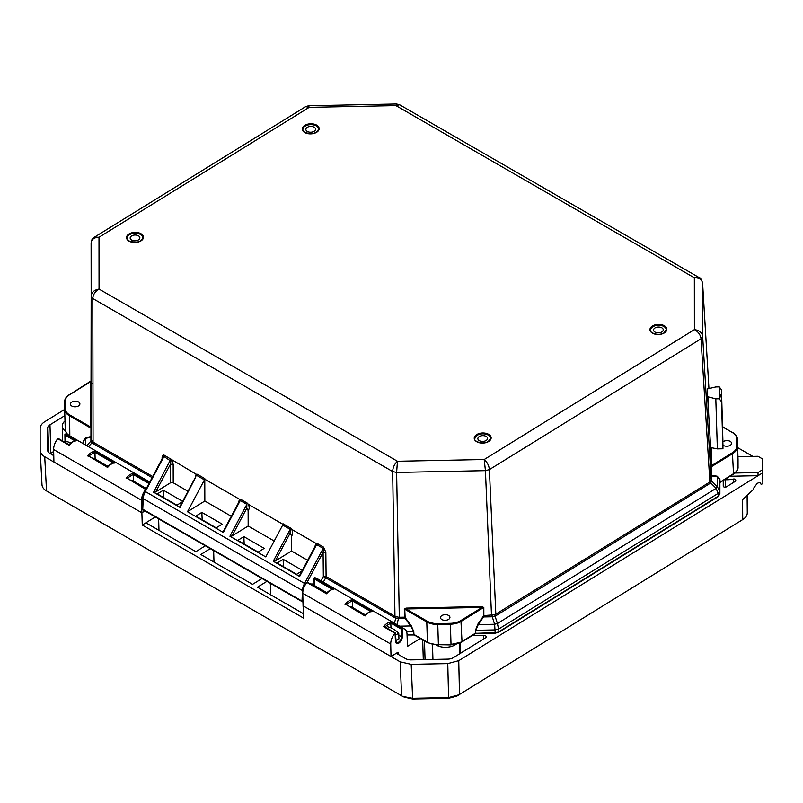 <?xml version="1.0" encoding="UTF-8"?>
<svg xmlns="http://www.w3.org/2000/svg" width="803" height="803" viewBox="0 0 803 803"><rect width="100%" height="100%" fill="white"/><g stroke="black" fill="none" stroke-linecap="round" stroke-linejoin="round"><path stroke-width="1.2" d="M395.427 640.433L395.427 640.945C395.598 643.374 396.792 644.056 398.991 642.992C401.159 641.366 402.263 639.268 402.303 636.689L401.43 636.719A4.256 2.459 -60 0 1 401.44 636.96A4.256 2.459 -60 0 1 398.539 642.239A4.256 2.459 -60 0 1 396.301 642.51L395.247 632.894L384.446 626.661M472.204 635.595L483.687 635.364A2.489 1.486 178.2 0 1 485.444 635.765A2.489 1.486 178.2 0 1 486.176 636.769A2.489 1.486 178.2 0 1 485.444 637.863L453.474 657.627A8.08 4.828 178.2 0 1 447.763 659.153L411.196 659.885A8.08 4.828 178.2 0 1 405.475 658.59L398.047 654.304A2.489 1.486 178.2 0 1 397.324 653.291A2.489 1.486 178.2 0 1 398.047 652.207L391.021 656.543L303.062 605.793L303.825 618.25L142.261 525.032L141.88 512.796L44.727 456.736C41.766 454.97 40.24 452.812 40.17 450.272L40.15 428.411C40.22 425.871 41.726 423.653 44.697 421.756L64.641 409.43M456.907 643.625A13.521 8.08 178.2 0 1 436.38 645.15M724.186 479.863A1.867 1.114 178.2 0 1 725.32 479.702A18.65 11.142 -1.8 0 0 733.31 479.07A1.867 1.114 178.2 0 1 735.759 480.053A1.867 1.114 178.2 0 1 735.759 480.074L735.759 480.606A1.867 1.114 178.2 0 1 735.217 481.399L726.424 486.829A1.867 1.114 178.2 0 1 723.794 486.889A1.867 1.114 178.2 0 1 723.242 486.126A1.867 1.114 178.2 0 1 723.242 486.106L723.242 480.856A1.867 1.114 178.2 0 1 723.473 480.304M404.351 697.124L412.652 699.011L448.606 698.289L456.907 696.071M747.262 496.043L747.272 512.926C747.222 515.476 745.706 517.694 742.735 519.581L456.435 696.342M737.957 456.706L757.962 456.295L762.649 459.005L762.85 483.165L762.76 472.786L458.754 660.668L459.507 694.625L448.516 697.566L412.561 698.289L402.654 696.362L46.534 490.934C43.563 489.178 42.047 487.019 41.977 484.47L40.17 450.272M458.754 660.668L447.773 663.609L411.196 664.342L400.205 661.853L391.021 656.543L390.73 644.026A11.523 6.655 -60 0 1 394.865 633.196L395.086 632.985M90.769 393.289L91.341 392.928M737.676 447.652L752.833 456.405M762.228 472.746L762.84 472.606L762.228 472.746M742.735 519.581L742.554 499.737L753.274 489.569L753.264 488.706M753.264 488.636L757.149 483.436C759.367 482.252 760.612 482.462 760.903 484.058L761.545 484.46L762.85 483.165L762.84 472.606M131.2 480.535L133.087 480.877M92.716 458.332L94.603 458.674M398.82 635.213L401.43 636.719L401.309 629.13L402.373 628.558A11.523 6.655 -60 0 1 404.632 629.09A11.523 6.655 -60 0 1 407.011 633.958L407.492 646.365L420.28 638.465M350.118 606.857L352.015 607.188M762.75 462.116L762.76 472.786L762.659 469.675L757.982 472.565L758.072 475.677L730.047 476.249M53.771 455.662L49.997 453.484A8.08 4.828 178.2 0 1 47.628 450.202A8.08 4.828 178.2 0 1 47.628 450.122L47.608 428.27A8.08 4.828 178.2 0 1 49.977 424.807L64.832 415.623M390.73 644.026L302.771 593.276L303.062 605.793M144.911 510.919L141.88 512.796L141.589 500.269A11.523 6.655 -60 0 1 145.724 489.449L145.915 489.268M141.589 500.269L53.63 449.519L53.921 462.046M155.34 516.941L142.261 525.032M303.554 613.783L257.482 587.194L266.947 581.342M262.029 578.501L252.554 584.353L200.79 554.492L210.266 548.63M205.337 545.789L195.862 551.651L145.865 522.803M133.619 481.178L133.418 474.563L148.977 483.547M127.185 478.407L126.091 478.116C128.54 475.175 131.04 473.629 133.609 473.479L133.418 474.563M95.135 458.975L94.935 452.36L113.394 463.01M88.711 456.204L87.617 455.913C90.056 452.972 92.556 451.427 95.125 451.276L94.935 452.36M390.971 627.866L390.82 623.088L401.309 629.13M384.597 626.932L390.82 623.088M352.547 607.5L352.346 600.885L370.795 611.525M346.113 604.729L345.019 604.438C347.458 601.497 349.967 599.951 352.527 599.801L352.346 600.885M53.63 449.519A11.523 6.655 -60 0 1 57.766 438.699L58.86 438.99L57.957 438.518M65.204 442.463L65.274 434.052A11.523 6.655 -60 0 1 67.532 434.594L149.78 482.041M65.505 431.121A13.521 8.08 178.2 0 1 62.253 426.072A13.521 8.08 178.2 0 1 65.003 420.983M757.982 472.565L734.474 473.037M302.771 593.276A11.523 6.655 -60 0 1 306.907 582.446L308.001 582.737L307.097 582.275M314.334 585.447L314.415 577.809A11.523 6.655 -60 0 1 316.673 578.341L404.632 629.09M394.865 633.196L383.503 626.641C385.942 623.7 388.451 622.154 391.011 622.004L390.86 622.837M314.415 577.809L334.048 589.131C331.519 589.312 329.019 590.857 326.54 593.778L326.751 593.327M352.527 599.801L372.532 611.334C370.002 611.515 367.503 613.06 365.024 615.981L346.063 604.539M65.274 434.052L76.636 440.606C74.117 440.787 71.608 442.333 69.128 445.253L69.339 444.802M95.125 451.276L115.12 462.809C112.591 462.99 110.091 464.535 107.612 467.456L88.651 456.014M213.648 550.587L213.999 562.11M270.34 583.299L270.691 594.822M762.649 459.005L762.659 469.675M145.724 489.449L127.135 478.227M76.636 440.606L75.612 440.947L76.636 440.606M74.91 440.807L65.093 435.136L65.083 434.122M115.12 462.809L114.096 463.15L115.12 462.809M383.503 626.641L384.537 626.741L383.503 626.641M334.048 589.131L333.024 589.462L334.048 589.131M332.312 589.322L314.234 578.893L314.224 577.869M372.532 611.334L371.508 611.665L372.532 611.334M158.633 518.838L158.984 530.371M70.905 443.075A24.913 13.872 -121.7 0 0 66.719 441.59L65.264 442.493M395.608 640.965L398.94 638.907L398.76 633.176A24.913 13.872 -121.7 0 0 393.229 629.01A24.913 13.872 -121.7 0 0 387.769 626.832M395.357 635.273L398.76 633.176M91.351 398.9L91.321 426.835L91.291 399.302M307.288 131.441A4.848 2.901 178.2 0 1 305.863 129.474A4.848 2.901 178.2 0 1 308.814 126.693A4.848 2.901 178.2 0 1 314.134 127.205A4.848 2.901 178.2 0 1 315.559 129.173A4.848 2.901 178.2 0 1 312.608 131.953A4.848 2.901 178.2 0 1 307.288 131.441M479.281 440.646A4.848 2.901 178.2 0 1 477.865 438.679A4.848 2.901 178.2 0 1 480.806 435.909A4.848 2.901 178.2 0 1 486.136 436.41A4.848 2.901 178.2 0 1 487.551 438.388A4.848 2.901 178.2 0 1 484.61 441.158A4.848 2.901 178.2 0 1 479.281 440.646M441.871 619.565A4.728 2.821 178.2 0 1 440.486 617.648A4.728 2.821 178.2 0 1 443.356 614.937A4.728 2.821 178.2 0 1 448.546 615.429A4.728 2.821 178.2 0 1 449.931 617.356A4.728 2.821 178.2 0 1 447.05 620.057A4.728 2.821 178.2 0 1 441.871 619.565M314.134 584.012L310.47 583.982M71.828 406.047A4.728 2.821 178.2 0 1 70.443 404.13A4.728 2.821 178.2 0 1 73.314 401.43A4.728 2.821 178.2 0 1 78.503 401.922A4.728 2.821 178.2 0 1 79.888 403.839A4.728 2.821 178.2 0 1 77.018 406.549A4.728 2.821 178.2 0 1 71.828 406.047M722.951 445.093L721.495 398.037C720.381 395.508 720.381 394.454 721.495 394.865L722.941 441.921A4.728 2.821 178.2 0 1 730.198 441.369A4.728 2.821 178.2 0 1 731.583 443.286A4.728 2.821 178.2 0 1 728.702 445.986A4.728 2.821 178.2 0 1 723.513 445.494A4.728 2.821 178.2 0 1 722.951 445.093L722.951 448.767L717.36 448.877L715.814 398.83L707.654 396.712L707.644 388.883L715.804 386.946L719.247 386.875L721.495 389.826L722.941 441.921M720.652 395.387L721.495 394.865L721.495 389.826M719.879 482.533L733.269 474.252A1.245 0.693 -121.7 0 0 733.5 473.7L719.879 482.252L719.889 493.815L719.9 479.321L720.06 482.001L719.207 482.493M397.455 461.263L396.622 472.435L485.434 470.648L484.199 459.517C487.22 462.177 488.947 465.529 489.388 469.594L701.029 338.786C700.497 334.791 698.289 331.729 694.394 329.611C699.272 330.284 702.033 332.542 702.665 336.387L702.615 283.329C701.973 279.564 699.222 277.718 694.344 277.778L699.112 277.567L399.643 104.771L395.939 105.605L396.582 103.988L308.613 105.755L309.185 107.351L305.662 106.628L94.423 237.176L99 237.256C94.142 237.387 91.512 239.344 91.11 243.128L91.171 296.187C91.572 292.322 94.192 289.953 99.05 289.08C95.186 291.359 93.108 294.51 92.807 298.525L392.667 471.542C392.868 467.466 394.464 464.044 397.455 461.263L484.199 459.517L694.394 329.611L694.344 277.778L395.939 105.605L309.185 107.351L99 237.256L99.05 289.08L397.455 461.263M482.061 606.566L482.081 607.429L406.027 608.965L406.017 608.102L482.061 606.566L483.818 607.55L483.838 615.58L494.859 614.757L709.541 482.191L711.147 479.963L711.167 475.085L711.749 475.888L711.729 475.266L717.28 476.229L719.9 479.321M248.438 504.394L247.224 503.09L246.872 504.354L246.762 508.259L248.127 510.517C249.422 509.222 249.532 507.185 248.438 504.394L282.987 524.329M291.76 529.388L290.535 528.083L290.194 529.348L290.084 533.252L291.439 535.511C293.296 535.822 292.252 529.98 291.76 529.388L315.74 543.23L314.997 546.492M314.736 547.475L316.944 543.32L315.74 543.23M162.096 458.884L162.086 457.79C162.196 455.542 162.939 454.699 164.294 455.241L196.093 474.192L195.35 477.454M231.314 516.289L204.845 501.012L204.775 478.598A1.947 1.124 -60 0 1 204.434 479.873L196.956 475.557L197.307 474.282L196.093 474.192M238.411 503.431L240.619 499.285L239.414 499.185L238.672 502.457M710.615 447.07L711.247 447.672L711.267 465.78L710.635 465.308L710.615 447.07L707.654 396.712M483.396 615.69L483.818 607.55M316.944 543.32L323.549 547.124L323.087 552.293L325.837 552.273L326.088 576.544L395.347 616.503L398.78 617.256L404.782 617.176L404.31 609.156L406.027 608.965L427.206 621.181A14.926 8.913 -1.8 0 0 437.755 623.58L437.776 624.453L450.393 624.192A15.548 9.285 178.2 0 0 461.384 621.251L483.386 607.65L482.081 607.429L460.922 620.498L462.006 641.497L475.446 633.186L475.436 630.405L477.775 624.252L483.055 616.604M407.031 634.43L413.946 634.43L427.407 642.189L426.784 621.954L404.752 609.236L405.184 618.521L405.615 618.159L411.166 625.587L413.786 631.65L413.946 634.43L414.86 634.882M274.214 541.031L248.167 526.005L248.127 510.517M187.992 491.285L173.217 482.764L170.467 482.814L170.417 464.264L173.167 464.254L172.103 460.36L170.868 461.123L163.953 456.516L164.294 455.241M305.732 584.062L304.568 583.44A11.814 6.815 -60 0 0 302.47 590.536L143.225 498.653A1.245 0.683 -177.5 0 1 142.864 498.151L142.392 508.7A1.245 0.683 2.5 0 0 142.763 509.212L143.225 498.653A11.814 6.815 120 0 1 145.313 491.556L144.871 491.265L162.808 457.539L163.953 456.516L145.313 491.556L304.568 583.44L323.197 548.399L316.603 544.595L299.649 576.464L273.241 561.227L275.329 560.986L290.084 533.252M91.422 439.642L91.171 296.197L90.94 441.068L91.422 439.642L93.068 442.092L152.721 476.51M326.088 576.544L323.338 576.534L325.727 577.809L326.088 576.544M307.639 560.323L291.489 550.999L291.439 535.511M248.167 526.005L232.017 535.992L229.919 536.233L265.763 556.911L282.716 525.042A1.947 1.124 120 0 0 283.058 523.767L290.535 528.083M91.401 426.574L90.799 427.076L90.749 381.636L91.361 381.134M65.234 401.099L64.631 401.6L64.641 409.128L65.244 408.637L65.234 401.099A14.926 8.913 -1.8 0 1 69.6 394.715L91.181 381.355M90.759 390.529L91.371 384.547M91.241 436.099L91.412 428.611M69.6 394.715L69.289 394.685C66.258 396.602 64.702 398.9 64.631 401.6L64.641 409.139A15.548 9.285 -1.8 0 0 64.641 409.319A15.548 9.285 -1.8 0 0 69.199 415.623L91.231 428.34L90.799 427.076L69.62 414.86L69.821 435.868L83.271 443.627L83.271 440.937L85.61 437.745L90.89 436.571M719.247 386.875L719.257 398.76L715.814 398.83M708.688 414.559L708.156 397.314M711.247 447.672L717.36 448.877M722.63 426.925L732.406 432.566A14.926 8.913 -1.8 0 1 736.773 438.779L736.783 446.317A14.926 8.913 -1.8 0 1 732.426 452.711L711.267 465.78L711.167 475.085L710.876 467.055L732.878 453.464A15.548 9.285 -1.8 0 0 737.425 446.799L737.415 439.261A15.548 9.285 -1.8 0 0 737.415 439.1C737.254 436.471 735.699 434.272 732.727 432.526L732.858 432.787M494.859 614.757L495.07 616.112L492.249 616.724L492.038 615.379M398.78 617.256L396.953 624.664M395.959 616.744L395.809 618.119L399.332 618.641L396.622 472.435L392.667 471.542L394.986 617.778L325.727 577.809L323.308 582.175M264.187 548.369L243.841 536.625L237.829 540.349L258.175 552.083L264.187 548.369M229.919 536.233L246.872 504.354L240.278 500.55L223.324 532.429L223.656 531.174L223.324 532.429L187.48 511.742L204.434 479.873M195.089 478.437L180.002 507.436L180.334 506.171L180.002 507.436L153.594 492.199L155.692 491.948L170.467 482.814M187.48 511.742L204.845 501.012M222.19 524.138L201.844 512.394L195.822 516.108L216.178 527.852L222.19 524.138M170.868 461.123L170.417 464.264L155.692 491.948M182.662 501.323L163.36 490.191L157.338 493.905L176.901 505.187L182.411 501.785M195.822 476.57L179.802 506.703M92.536 441.67L91.994 442.814L92.706 443.366L93.068 442.092L92.807 298.525L91.171 296.197L91.11 243.128C92.114 237.387 92.686 239.224 94.423 237.176M86.724 445.665L90.94 441.068L91.994 442.814L88.46 446.669M291.489 550.999L275.329 560.986M299.981 575.209L299.649 576.464L299.981 575.209M302.299 570.361L283.118 559.289L277.095 563.003L296.658 574.286L301.958 571.013M315.469 545.608L299.449 575.731M91.391 384.205L90.849 385.581M91.933 383.513L90.759 385.209M719.257 398.76L721.506 401.711L721.495 398.037M722.951 448.767L721.506 401.711M711.147 479.963L711.749 480.696L711.167 479.682L702.665 336.387L701.029 338.786L709.962 483.446L495.903 615.74L489.388 469.594L485.434 470.648L491.556 616.784L483.506 616.945L478.227 624.593L477.775 624.252M710.073 481.75L710.665 482.874L711.719 481.087L717.3 486.658L719.729 491.045L719.719 479.602L717.29 476.841L711.749 475.888L711.749 480.696M495.903 615.74L495.07 616.112L497.418 623.519L494.638 624.262L492.249 616.724L491.556 616.784M475.436 630.405L475.908 633.326L495.15 632.654L494.638 624.262L478.227 624.593L475.878 630.295L495.039 629.913L498.994 628.849L718.093 493.443L716.146 488.344L717.3 486.658L717.28 476.229M475.878 633.045L474.593 633.677M411.166 625.587L410.734 625.959L413.786 631.65M243.841 536.625L244.182 544.012M201.844 512.394L202.175 519.782M163.36 490.191L163.702 497.579M283.118 559.289L283.449 566.677M90.91 440.686L90.9 437.183L85.62 438.368L83.452 441.208L83.452 443.778L83.271 440.937M85.63 445.033L85.61 437.745M83.462 443.868L84.185 444.079M709.962 483.446L710.665 482.874L716.146 488.344L497.418 623.519L499.105 631.6L718.253 496.164L719.889 493.765L719.729 491.045L718.093 493.443L718.253 496.164L717.41 496.676M406.619 631.69L413.344 631.559L413.545 634.581M495.15 632.654L498.261 632.112M131.582 240.027A4.848 2.901 178.2 0 1 130.166 238.059A4.848 2.901 178.2 0 1 133.117 235.289A4.848 2.901 178.2 0 1 138.437 235.801A4.848 2.901 178.2 0 1 139.863 237.768A4.848 2.901 178.2 0 1 136.911 240.539A4.848 2.901 178.2 0 1 131.582 240.027M661.833 327.825A4.848 2.901 -1.8 0 0 656.513 327.313A4.848 2.901 -1.8 0 0 653.562 330.093A4.848 2.901 -1.8 0 0 654.987 332.061A4.848 2.901 -1.8 0 0 660.307 332.572A4.848 2.901 -1.8 0 0 663.258 329.792A4.848 2.901 -1.8 0 0 661.833 327.825M447.773 663.609L448.606 698.289M411.196 664.342L412.652 699.011M400.205 661.853L401.58 695.789M44.727 456.736L46.534 490.934M747.121 496.164L747.272 512.926M127.145 478.207L133.449 474.312M88.671 456.004L94.975 452.109M346.073 604.518L352.376 600.634M53.681 451.467L50.85 453.223L49.977 424.807M50.96 454.036A3.734 2.078 58.3 0 1 50.85 453.223A8.08 4.828 -1.8 0 0 50.248 453.625M48.341 452.079L47.608 428.27M398.107 654.345L398.047 652.207M422.679 639.85L423.291 659.644M402.303 636.689L402.183 628.619M395.056 633.025L395.427 640.945M483.797 638.887L483.687 635.364M460.42 653.331L460.099 642.942M432.707 659.454L432.245 644.518M425.058 659.614L424.486 640.894M733.42 482.513L733.31 479.07M725.32 479.702L725.551 487.14M723.242 480.856L723.413 486.568M326.54 593.778L306.907 582.446M391.011 622.004L402.373 628.558M133.609 473.479L149.468 482.633M69.128 445.253L57.766 438.699M488.676 441.489A8.452 5.049 178.2 0 1 476.721 441.73A8.452 5.049 178.2 0 1 476.711 434.584A8.452 5.049 178.2 0 1 488.666 434.343A8.452 5.049 178.2 0 1 488.676 441.489M474.874 438.769A7.829 4.677 178.2 0 1 477.163 435.336A7.829 4.677 178.2 0 1 488.244 435.116A7.829 4.677 178.2 0 1 490.543 438.287L488.365 441.449C481.961 445.304 473.128 440.546 474.874 438.769M316.241 125.9A7.829 4.677 178.2 0 1 318.54 129.082C316.814 133.459 312.307 134.593 305.05 132.475C303.283 131.07 302.56 130.096 302.882 129.564A7.829 4.677 178.2 0 1 307.649 125.077A7.829 4.677 178.2 0 1 316.241 125.9M316.673 125.138A8.452 5.049 178.2 0 1 316.673 132.274A8.452 5.049 178.2 0 1 304.718 132.515A8.452 5.049 178.2 0 1 304.718 125.378A8.452 5.049 178.2 0 1 316.673 125.138M140.545 234.496A7.829 4.677 178.2 0 1 142.844 237.678C141.107 242.054 136.61 243.179 129.343 241.071C127.577 239.655 126.854 238.682 127.175 238.16A7.829 4.677 178.2 0 1 131.943 233.673A7.829 4.677 178.2 0 1 140.545 234.496M140.967 233.723A8.452 5.049 178.2 0 1 140.977 240.87A8.452 5.049 178.2 0 1 129.022 241.111A8.452 5.049 178.2 0 1 129.012 233.964A8.452 5.049 178.2 0 1 140.967 233.723M664.372 332.894A8.452 5.049 178.2 0 1 652.417 333.135A8.452 5.049 178.2 0 1 652.417 325.998A8.452 5.049 178.2 0 1 664.372 325.757A8.452 5.049 178.2 0 1 664.372 332.894M650.581 330.184A7.829 4.677 178.2 0 1 652.869 326.751A7.829 4.677 178.2 0 1 663.94 326.52A7.829 4.677 178.2 0 1 666.239 329.702L664.061 332.864C657.657 336.718 648.834 331.96 650.581 330.184M310.44 584.403L312.056 584.062A4.256 2.459 -60 0 1 312.387 584.323M719.879 493.915L718.033 496.736L498.884 632.172L495.18 633.186L475.215 633.738L461.775 642.039A1.245 0.693 -121.7 0 0 462.006 641.497A15.548 9.285 -1.8 0 1 451.015 644.438L461.775 642.039M404.31 609.156L406.017 608.102M323.549 547.124L325.837 552.273M197.307 474.282L204.775 478.598M204.785 479.21L239.414 499.185M240.619 499.285L247.224 503.09M699.112 277.567C700.336 277.527 701.501 279.414 702.605 283.208L708.949 388.572L702.575 282.937M710.695 467.336L710.635 465.308M399.583 626.179L410.734 625.959L405.184 618.521L399.332 618.641M173.217 482.764L173.167 464.254M170.888 459.045L153.594 492.199M152.118 477.644L92.706 443.366M320.969 580.82L323.338 576.534L323.087 552.293L307.168 582.235M273.241 561.227L290.194 529.348L282.716 525.042M437.755 623.58L450.383 623.329A14.926 8.913 -1.8 0 0 460.922 620.498M405.224 617.266L405.615 618.159M394.986 617.778L395.809 618.119L394.403 623.188M232.017 535.992L246.762 508.259M65.244 408.637A14.926 8.913 -1.8 0 0 69.62 414.86M91.321 383.704L90.759 384.055L91.321 383.704M90.759 384.195L91.321 383.864M738.047 467.095A1.245 0.994 179.9 0 0 738.047 467.065A15.548 9.285 -1.8 0 1 733.5 473.7L732.426 452.711M450.383 623.329L451.015 644.438L438.398 644.689L437.776 624.453A15.548 9.285 -1.8 0 1 426.784 621.954L427.206 621.181M407.051 634.962L414.207 634.962L427.668 642.721A1.245 0.723 -60 0 1 427.407 642.189A15.548 9.285 -1.8 0 0 438.398 644.689L451.045 644.929M142.392 508.7A1.245 1.245 0 0 0 143.014 509.835A1.245 0.723 -60 0 1 142.763 509.212L302.008 601.096L302.47 590.536A1.245 0.683 2.5 0 0 302.992 590.727M302.972 601.879A1.245 1.245 0 0 1 302.259 601.718A1.245 0.723 120 0 1 302.008 601.096A1.245 0.683 2.5 0 0 302.962 601.317M91.361 380.702L69.178 394.956M69.821 435.909A1.245 0.723 -60 0 1 69.821 435.868A15.548 9.285 -1.8 0 1 65.264 429.555L64.641 409.139M64.652 409.48L65.264 429.394A15.548 9.285 -1.8 0 0 65.264 429.555L66.408 433.078L67.843 434.774M732.406 432.566L722.63 426.694M736.773 438.779L737.415 439.261L738.037 459.507A15.548 9.285 -1.8 0 0 738.037 459.336A15.548 9.285 -1.8 0 0 738.027 459.175M736.783 446.317L737.425 446.799L738.047 467.045L738.037 459.507A1.245 0.994 -0.1 0 1 738.037 459.547M737.415 439.1L738.047 467.065A1.245 0.994 179.9 0 0 738.047 467.045C738.268 469.404 736.682 471.803 733.269 474.252M459.828 653.702L459.507 643.213M405.154 697.546L402.654 696.362M62.253 426.072L62.704 441.018M432.947 659.454L432.486 644.578M146.026 489.097L127.035 478.136M69.209 444.772L58.438 438.558M69.178 444.802C70.493 442.764 72.842 441.359 76.235 440.566M65.023 442.353L64.902 434.533M107.662 467.005C108.977 464.967 111.326 463.562 114.719 462.769M107.692 466.975L88.561 455.933M326.62 593.297L307.579 582.305M326.59 593.327C327.905 591.289 330.254 589.884 333.646 589.091M314.154 585.347L314.043 578.28M365.074 615.53C366.379 613.492 368.728 612.087 372.12 611.294M365.094 615.5L345.963 604.458M93.871 458.242L108.144 466.483M132.354 480.445L146.337 488.515M365.546 614.998L351.282 606.767M327.062 592.795L311.785 583.982M308.613 105.755L305.662 106.628M399.643 104.771L396.582 103.988M90.759 390.629L91.371 389.134M239.143 501.574L223.124 531.696M142.864 498.151L144.871 491.265M427.668 642.721L438.418 645.19M302.259 601.718L143.014 509.835"/></g></svg>
